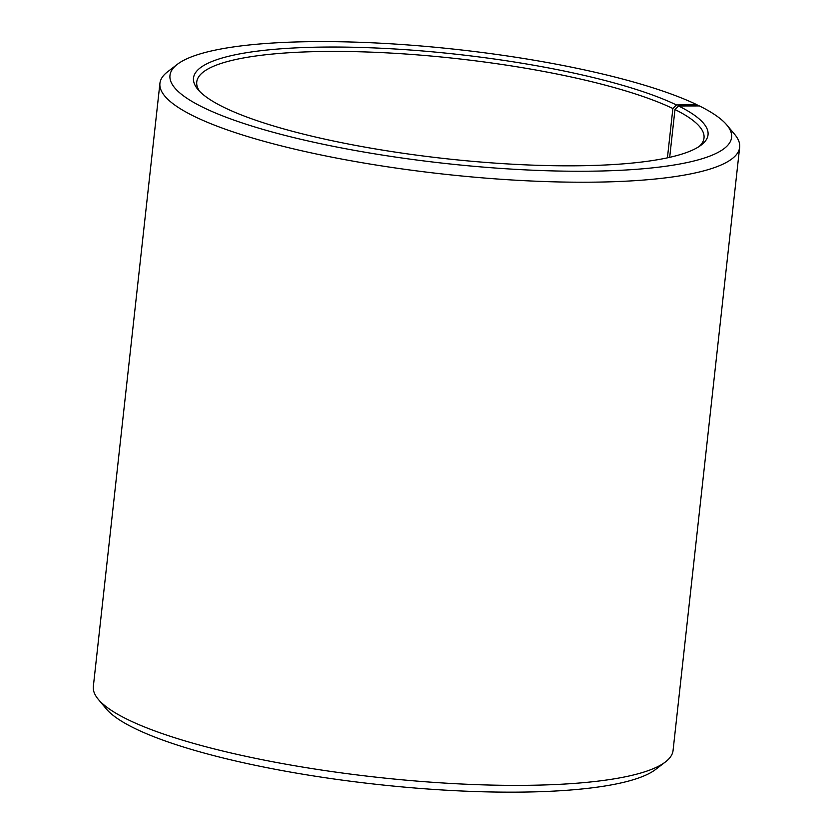 <?xml version="1.0" encoding="UTF-8"?>
<svg xmlns="http://www.w3.org/2000/svg" width="833" height="833" viewBox="0 0 833 833"><rect width="100%" height="100%" fill="white"/><g stroke="black" fill="none" stroke-linecap="round" stroke-linejoin="round"><path stroke-width="1.25" d="M667.42 157.833L672.866 108.519A255.169 51.74 6.3 0 0 390.219 53.052A255.169 51.74 6.3 0 0 196.755 81.978A255.169 51.74 6.3 0 0 199.639 91.359M669.68 157.343L674.959 109.54L678.562 105.978L699.418 105.937A282.502 57.29 6.3 0 1 726.793 124.971L734.716 134.436A291.623 59.133 6.3 0 1 739.652 147.306A291.623 59.133 6.3 0 1 443.302 174.087A291.623 59.133 6.3 0 1 159.936 83.3A291.623 59.133 6.3 0 1 167.568 71.825L177.367 64.308A282.502 57.29 6.3 0 0 444.489 163.372A282.502 57.29 6.3 0 0 726.793 124.971M699.147 146.504A255.169 51.74 6.3 0 0 704.01 137.986A255.169 51.74 6.3 0 0 674.959 109.54M672.866 108.519L676.438 104.948A258.813 52.479 6.3 0 0 364.063 47.554A258.813 52.479 6.3 0 0 197.91 89.454A258.813 52.479 6.3 0 0 445.009 158.603A258.813 52.479 6.3 0 0 701.251 145.025A258.813 52.479 6.3 0 0 678.562 105.978M676.438 104.948L697.096 104.812A282.502 57.29 6.3 0 0 412.939 45.336A282.502 57.29 6.3 0 0 177.367 64.308M697.096 104.812L697.992 105.947M159.936 83.3L93.348 686.454A291.623 59.133 6.3 0 0 98.284 699.314A291.623 59.133 6.3 0 0 376.714 777.231A291.623 59.133 6.3 0 0 665.432 761.935A291.623 59.133 6.3 0 0 673.064 750.45L739.652 147.306M98.284 699.314L106.207 708.789A282.502 57.29 6.3 0 0 375.943 784.27A282.502 57.29 6.3 0 0 655.633 769.442L665.432 761.935"/></g></svg>
